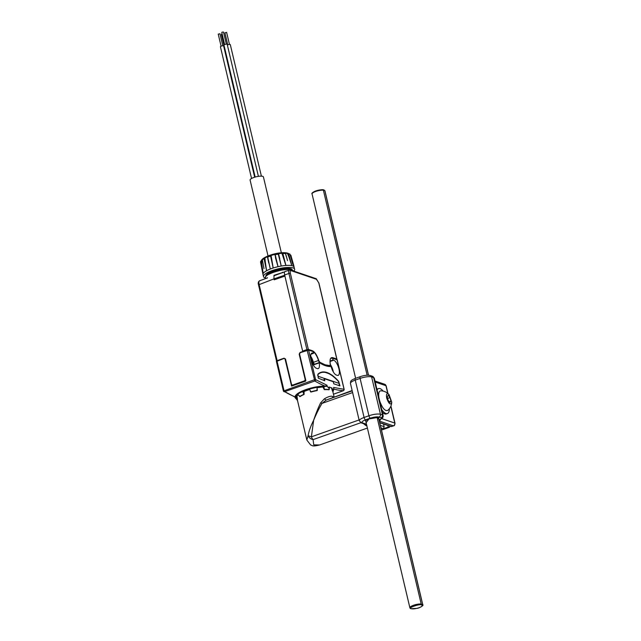 <?xml version="1.0" encoding="UTF-8"?>
<svg xmlns="http://www.w3.org/2000/svg" width="641" height="641" viewBox="0 0 641 641"><rect width="100%" height="100%" fill="white"/><g stroke="black" fill="none" stroke-linecap="round" stroke-linejoin="round"><path stroke-width="0.96" d="M365.658 420.712L409.879 607.772A6.626 1.731 -13.3 0 0 409.992 607.988L410.833 608.702M377.108 417.483L421.201 604.014L422.042 604.727L422.659 604.511L378.486 417.644M368.463 375.225L324.843 190.697L324.001 189.984L323.385 190.201L367.125 375.233M411.258 608.718C413.125 609.126 415.721 608.806 419.038 607.74C422.026 606.57 422.916 605.665 421.69 605.024C420.504 603.333 406.354 608.349 411.258 608.718M377.132 390.105A13.253 4.92 -109.5 0 1 378.559 388.574L377.397 388.983A13.253 4.92 70.5 0 0 376.924 389.231M382.373 412.251A13.253 4.92 70.5 0 0 386.243 413.966L387.404 413.557A13.253 4.92 -109.5 0 1 381.748 409.623M387.981 393.574L386.162 385.866A2.211 0.577 166.7 0 0 385.946 385.69A2.211 1.971 -71.3 0 0 384.72 384.288L374.977 380.986M380.377 425.384L384.159 426.666L383.542 424.038M352.133 390.521L326.101 400.112L324.386 398.822C328.192 396.603 330.908 395.801 332.543 396.434L333.616 397.075M298.201 394.784A18.22 4.751 166.7 0 0 296.951 396.226L297.472 399.183A18.22 4.751 166.7 0 0 297.392 400.048L306.839 440.022L308.089 435.72C308.93 431.097 310.789 425.92 313.673 420.184C315.917 413.453 318.24 407.676 320.644 402.836L324.386 398.822M334.097 396.907L332.855 391.659A18.22 4.751 166.7 0 0 332.383 390.906L331.517 388.029A18.22 4.751 166.7 0 0 330.435 387.509A18.22 4.751 166.7 0 0 329.041 387.164M329.025 389.768L329.186 389.391L329.025 389.768A18.22 4.751 166.7 0 0 324.338 389.664L322.952 387.012A18.22 4.751 166.7 0 0 317.343 387.725M317.367 389.712L317.127 390.577A18.22 4.751 166.7 0 0 310.901 392.052L310.3 391.403M309.427 389.6A18.22 4.751 166.7 0 0 304.106 391.483L304.05 394.471A18.22 4.751 166.7 0 0 299.932 396.659L299.619 396.394L299.932 396.659M329.065 387.052L331.902 387.941L332.551 389.92L333.833 388.59L333.568 387.452L344.057 389.303L337.07 359.713L333.272 358.431A9.944 3.694 -109.5 0 0 332.631 358.319L333.08 359.986L333.689 360.194A8.061 2.997 -109.5 0 1 338.656 367.854A8.061 2.997 -109.5 0 1 338.168 375.37A8.061 2.997 -109.5 0 1 337.27 375.346L336.317 375.025A8.061 2.997 -109.5 0 1 331.245 366.981L330.932 366.532A77.313 28.709 -109.5 0 1 325.38 365.682A77.313 28.709 -109.5 0 1 319.298 362.59L319.162 362.886A8.061 2.997 -109.5 0 1 318.24 368.615A8.061 2.997 -109.5 0 1 317.335 368.591L316.39 368.271A8.061 2.997 -109.5 0 1 311.422 360.603A8.061 2.997 -109.5 0 1 311.903 353.095A8.061 2.997 -109.5 0 1 312.808 353.119L313.513 353.327L313.08 351.693A9.944 3.694 -109.5 0 0 312.391 351.356L308.593 350.066L315.588 379.648A1.106 0.937 120 0 1 314.803 381.002A265.062 98.434 70.5 0 0 325.259 386.194L326.958 385.209L327.231 386.355L329.418 388.855L329.065 387.356M297.328 400.216L295.14 397.716A19.879 5.184 -13.3 0 1 295.333 396.539A19.879 5.184 -13.3 0 1 297.504 394.319A19.879 5.184 -13.3 0 1 303.057 391.371A19.879 5.184 -13.3 0 1 309.09 389.239A19.879 5.184 -13.3 0 1 317.479 387.252A19.879 5.184 -13.3 0 1 323.833 386.451L324.41 389.416A18.333 4.775 -13.3 0 1 329.009 389.52L329.418 388.855M318.337 378.19L317.912 374.6A1.106 0.409 -109.5 0 1 318.016 374.096A55.222 20.504 -109.5 0 1 320.837 372.365A55.222 20.504 -109.5 0 1 338.352 380.986A1.106 0.409 -109.5 0 1 338.736 381.651L339.978 385.906L333.817 383.815L333.568 382.773A1.106 0.409 70.5 0 0 332.847 381.579L324.779 378.847A1.106 0.409 70.5 0 0 324.658 378.839A1.106 0.409 70.5 0 0 324.554 379.72L324.795 380.762L318.337 378.19M317.704 375.49L317.912 374.6M339.482 385.738L339.978 385.906M336.781 359.024L336.301 359.529L336.781 359.024L332.663 357.63C330.403 357.253 329.602 359.497 330.259 364.352L329.923 365.65L325.067 364.785L319.803 362.221L318.745 360.45C317.015 355.226 314.923 352.005 312.463 350.779L308.345 349.385L290.357 273.306C289.996 271.447 290.229 270.574 291.046 270.678L316.638 279.348L318.793 282.945L336.781 359.024L336.253 359.705M289.844 269.981C288.754 269.837 288.45 271.007 288.931 273.491L290.357 273.306M285.557 271.447C284.476 271.319 284.171 272.489 284.636 274.949L288.931 273.491L306.911 349.569L308.345 349.385L312.463 350.779M284.636 274.949L302.64 351.116L303.425 351.572M311.935 351.196L312.319 351.06A9.992 3.71 -109.5 0 1 318.465 360.514L313.417 362.301A9.944 3.694 70.5 0 0 310.701 356.204M260.006 280.83C258.9 280.686 258.595 281.856 259.084 284.34L277.128 360.675L284.067 358.199L285.517 359.032L291.551 384.56L292.52 385.113L304.643 380.786L305.22 379.68L299.187 354.153L300.044 352.494L302.744 351.532L302.64 351.116L306.911 349.569L308.201 349.666M284.908 276.087L274.204 279.805L273.979 278.867L258.603 284.836M314.146 364.36A77.313 28.709 -109.5 0 1 313.794 364.128L313.778 364.048A9.944 3.694 70.5 0 0 310.709 356.604M313.417 362.301A2.211 0.817 70.5 0 0 314.274 364L315.124 364.136M284.628 271.856L273.971 275.774L273.979 278.867L284.7 275.213M266.8 278.138L259.501 280.822C258.291 281.655 257.962 282.961 258.491 284.748L276.535 361.083L277.208 360.851M304.643 380.786L305.509 379.64L299.475 354.112L300.188 352.734M291.551 384.56L292.665 385.353L305.404 381.227M285.517 359.032L291.431 384.64L293.225 385.545M313.161 364.352L313.794 364.128M310.885 358.295A9.944 3.694 -109.5 0 1 313.032 364.048L313.281 364.497A77.313 28.709 70.5 0 0 313.449 364.609M273.971 275.31L284.292 271.976M293.362 270.967A14.358 3.742 166.7 0 0 291.992 269.949A14.358 3.742 166.7 0 0 279.524 270.542L277.449 271.167A14.358 3.742 166.7 0 0 273.29 272.433A14.358 3.742 166.7 0 0 269.725 273.899L268.299 274.516A14.358 3.742 166.7 0 0 265.454 277.705L265.654 278.555M292.272 384.937L293.266 385.553M319.162 362.638L313.361 364.937A8.061 2.997 -109.5 0 1 313.417 365.218M308.593 350.066L300.292 352.678A1.106 0.986 -71.3 0 0 299.571 354.056L305.845 380.626L305.557 381.179L291.591 386.042L285.069 359.192A1.106 0.986 -71.3 0 0 283.859 358.495L276.503 361.428M329.843 366.54A4.527 1.683 70.5 0 0 329.434 366.083M330.291 364.417A8.061 2.997 -109.5 0 1 333.344 371.972M268.651 274.364L268.924 273.747L268.483 273.939A13.942 3.63 166.7 0 0 265.711 276.648M269.725 273.899A0.665 0.417 -115.9 0 1 270.029 273.306L268.483 273.939A1.106 0.809 -120.1 0 1 268.483 273.939C266.087 275.542 265.078 276.8 265.454 277.705M278.971 270.71L278.763 270.262L269.885 273.33L268.299 274.516M279.524 270.542L279.38 270.077L270.029 273.306M322.263 372.357A55.222 20.504 70.5 0 0 320.212 372.613M333.857 389.103A265.062 98.434 70.5 0 0 343.392 390.69A1.106 1.01 -86.2 0 0 344.057 389.303L344.105 389.528M332.551 389.92L332.455 390.69A18.333 4.775 -13.3 0 1 332.927 391.963M332.935 391.996L333.777 389.432A19.879 5.184 166.7 0 0 333.833 388.59M328.545 389.72L329.378 389.055M327.231 386.355A19.879 5.184 166.7 0 0 323.833 386.451L323.016 387.02M295.14 397.716L294.988 397.083M338.833 385.513A2.652 2.364 -71.3 0 0 339.153 383.398L339.097 383.158A2.211 0.817 70.5 0 0 338.103 381.091A55.222 20.504 70.5 0 0 328.424 373.463L325.58 372.501A55.222 20.504 70.5 0 0 320.812 372.717A55.222 20.504 70.5 0 0 318.136 374.32A2.211 0.817 70.5 0 0 318.032 376.019L318.088 376.259A2.652 2.364 108.7 0 1 318.128 377.301M323.689 380.385A2.652 2.364 -71.3 0 0 323.897 379.953L324.49 378.43L339.153 383.398M324.41 378.43L318.088 376.259M318.609 373.583A55.222 20.504 -109.5 0 1 319.651 373.126L320.812 372.717M325.259 386.194C313.577 385.73 295.237 392.212 295.1 396.875L294.868 396.579M317.119 387.821L317.015 390.353L317.375 389.776M309.667 389.584L310.893 391.803A18.333 4.775 -13.3 0 1 317.015 390.353L316.894 390.617M298.033 394.576L299.828 396.434A18.333 4.775 -13.3 0 1 303.882 394.287L302.961 391.955L303.057 391.371L304.05 391.507M297.464 400.345A18.333 4.775 -13.3 0 1 297.304 399.014L295.333 396.539L296.943 396.25M307.151 350.25L314.803 381.002L284.644 391.683A1.106 0.937 120 0 1 283.498 391.018L314.146 379.833L315.588 379.648L326.958 385.209M266.119 275.165A13.253 3.453 166.7 0 0 266.103 275.654A13.253 3.453 166.7 0 0 266.127 275.734L266.103 275.654M352.213 390.866L326.101 400.112L322.022 403.389L320.644 402.836M352.614 392.556L322.022 403.389C319.226 408.005 316.446 413.605 313.673 420.184L311.382 436.833A5.521 2.051 70.5 0 0 313.072 439.622C310.797 439.109 309.138 437.811 308.089 435.72L311.382 436.833L359.088 419.943M306.839 440.022L310.621 444.974C312.8 445.511 311.782 446.865 319.579 444.982L313.753 444.854L313.072 439.622L360.875 422.699M310.316 391.451L311.125 391.988M299.291 396.178L300.333 396.402M291.903 269.557L291.919 269.637A13.253 3.453 166.7 0 0 291.903 269.557A13.253 3.453 166.7 0 0 291.679 269.124M276.367 269.989L270.566 272.04M265.951 275.95A13.477 3.509 -13.3 0 1 273.29 270.951A13.477 3.509 -13.3 0 1 292.176 269.749M265.534 278.018A16.017 4.175 -13.3 0 1 263.491 276.6A16.017 4.175 -13.3 0 1 272.193 270.582A16.017 4.175 -13.3 0 1 294.66 269.228A16.017 4.175 -13.3 0 1 293.794 271.111M292.4 262.762L289.948 254.205A15.544 4.054 166.7 0 0 289.339 253.956A15.544 4.054 166.7 0 0 288.594 253.748L287.993 253.876L288.594 253.748L291.823 265.662L288.947 257.065A63.042 52.642 -79.1 0 0 287.673 254.004L288.017 253.556M288.947 257.065L287.729 253.668M286.383 256.825L285.413 253.451A15.544 4.054 166.7 0 0 282.857 253.54L282.28 253.748L282.857 253.54L285.91 265.454L283.146 256.937A63.042 30.319 -94.8 0 0 282.104 253.884L282.344 253.467M278.643 254.205L281.223 266.039L278.282 254.116A15.544 4.054 166.7 0 0 275.213 254.733L274.805 254.982A0.441 0.425 166.2 0 1 275.133 254.461L275.566 258.195L275.133 254.445L278.282 254.116M275.213 254.733L278.034 266.68L275.566 258.187M270.686 255.815L271.159 256.088A63.042 15.881 72.7 0 0 271.736 259.228L273.178 268.01L270.526 255.727A0.441 0.409 120.7 0 1 271.031 256.007L270.47 256.031A15.544 4.054 166.7 0 0 267.706 257.009L270.526 255.727M267.706 257.009L270.31 269.028L267.585 257.233M285.013 253.187A14.551 3.79 166.7 0 0 269.34 256.047A14.551 3.79 166.7 0 0 264.308 258.283L264.981 258.563A63.042 43.131 62 0 0 265.302 261.816L266.576 270.742L264.068 258.676A15.544 4.054 166.7 0 0 262.353 259.757L263.443 265.67M261.873 264.469L261.304 261.175L260.791 261.352A0.441 0.417 28.7 0 1 261.127 260.895L261.688 261.111A63.042 58.828 32.3 0 0 261.873 264.469L263.195 273.491L260.791 261.352A15.544 4.054 166.7 0 0 260.583 262.241L261.047 262.281L260.583 262.241L262.906 274.1M261.151 260.871L261.624 260.799L260.831 261.095L260.583 262.225A0.441 0.425 -7.4 0 0 260.583 262.241L262.946 274.26M293.915 266.103L290.886 255.302L290.365 255.014A0.441 0.425 172.6 0 1 290.878 255.294L293.915 266.119M290.886 255.302L290.317 255.342M278.17 253.86A0.441 0.409 -147.7 0 1 278.611 254.132M265.302 261.816L264.693 258.563L264.068 258.676L264.773 258.275M289.452 253.956A0.441 0.409 117.5 0 1 289.948 254.205M282.561 253.299L285.413 253.451M275.133 254.461L278.643 254.165L279.756 258.555M264.004 268.643L262.305 259.829L264.308 258.299L262.353 259.757M281.351 252.778L263.419 176.908A6.851 1.787 166.7 0 0 253.812 177.493A6.851 1.787 166.7 0 0 250.094 180.065L268.026 255.927M224.294 46.44A1.659 0.433 166.7 0 0 223.805 46.665M261.392 176.155L230.303 44.614A1.659 0.433 166.7 0 0 230.143 44.485A1.659 0.433 166.7 0 0 227.363 45.038M258.403 176.355L227.194 44.325A1.659 0.433 166.7 0 0 224.871 44.461A1.659 0.433 166.7 0 0 223.973 45.086L255.166 177.06M254.669 177.204L223.637 45.96A1.659 0.433 166.7 0 0 223.477 45.823A1.659 0.433 166.7 0 0 221.618 46A1.659 0.433 166.7 0 0 220.416 46.721L251.56 178.478M222.131 33.957L221.329 34.382L224.19 46.481M226.561 32.443L224.975 32.819M226.361 44.149L223.501 32.05L222.259 32.122L221.778 32.459L224.638 44.55M219.895 33.781L218.309 34.157M381.395 429.686A2.211 1.971 -71.3 0 0 382.509 429.638L389.079 427.315L388.23 427.026L383.39 428.733L380.978 427.916M384.159 426.666L383.39 428.733M387.869 425.504L388.23 427.026M389.079 427.315A2.211 0.817 70.5 0 0 389.327 427.323A2.211 0.817 70.5 0 0 389.632 426.105M379.095 419.943L380.073 419.374C381.523 418.645 381.852 418.108 381.05 417.764L379.007 417.067C376.924 416.618 374.048 416.979 370.362 418.156L365.53 419.871A2.211 0.817 -109.5 0 1 364.088 417.475L355.258 380.113A8.838 2.3 166.7 0 0 350.459 383.438L359.289 420.792A8.838 2.3 -13.3 0 1 364.088 417.475L368.92 415.761L360.09 378.406L355.258 380.113A2.211 0.817 -109.5 0 1 355.467 378.358L360.306 376.644A2.211 0.817 -109.5 0 0 360.09 378.406A8.838 2.3 -13.3 0 1 371.62 376.956L373.663 377.645A2.211 1.971 -71.3 0 0 372.445 376.243L370.394 375.546C367.638 374.921 364.272 375.281 360.306 376.644M366.123 422.683L368.952 418.95L377.853 417.435L379.023 419.631M391.643 426.497L390.802 426.497A1.106 0.986 -71.3 0 0 391.403 426.489A2.211 0.817 70.5 0 0 391.643 426.497L393.582 425.816A2.211 0.817 -109.5 0 1 393.334 425.808A2.211 1.971 -71.3 0 0 394.776 423.052L390.818 406.306M393.582 425.816C394.351 425.936 394.816 425.071 394.992 423.228A2.211 0.577 166.7 0 0 394.776 423.052L381.715 418.621M378.559 388.574A13.253 4.92 -109.5 0 1 383.15 391.098M389.391 408.702A13.253 4.92 -109.5 0 1 387.404 413.557M389.087 394.688L391.739 402.179C390.617 405.489 388.935 404.126 386.699 398.109C386.042 393.878 386.844 392.741 389.087 394.688C386.868 392.196 384.103 390.906 380.77 390.818C378.935 391.05 378.318 393.334 378.927 397.676M379.688 400.897C382.316 408.149 384.993 411.322 387.717 410.416C390.241 408.253 391.587 405.513 391.739 402.179M387.22 396.627L388.222 395.313L390.065 397.596L390.914 401.186L389.92 402.5L388.069 400.224L387.22 396.627M390.914 401.186L389.311 401.755M390.065 397.596L387.653 398.454M378.559 417.66L422.772 604.727C424.158 605.441 418.974 608.221 416.938 608.381L410.897 608.726L409.879 607.772A6.626 1.731 -13.3 0 1 413.477 605.288A6.626 1.731 166.7 0 1 421.201 604.014M323.385 190.201A6.626 1.731 -13.3 0 0 315.66 191.467A6.626 1.731 166.7 0 0 312.055 193.959L355.635 378.302M323.577 189.96C321.702 189.56 319.106 189.88 315.797 190.946M324.843 190.697A6.626 1.731 -13.3 0 1 324.955 190.906L368.527 375.225M387.765 393.382L385.946 385.69L375.233 382.06M366.74 425.287L365.13 424.174M332.543 396.434A2.211 1.971 -71.3 0 0 332.983 397.3M317.255 387.749L317.479 387.252M309.09 389.239L309.515 389.584M319.322 362.606L319.643 362.494A77.257 28.693 70.5 0 0 324.923 365.066A77.257 28.693 70.5 0 0 329.795 365.931L329.923 365.65M318.745 360.45L318.465 360.514A2.155 0.801 -109.5 0 0 319.643 362.494L319.803 362.221M332.663 357.63L336.637 359.297M285.069 271.431L290.437 269.973L316.029 278.651A1.106 0.986 108.7 0 1 316.638 279.348M290.437 269.973A1.106 0.986 108.7 0 1 291.046 270.678M330.187 365.49A2.155 0.801 -109.5 0 1 329.907 365.915A2.155 0.801 -109.5 0 1 329.795 365.931L328.448 366.42M330.323 359.048A9.992 3.71 -109.5 0 1 331.389 357.878C330.788 358.631 329.642 357.734 330.283 364.384L329.907 365.915L328.488 366.428M331.389 357.878A9.992 3.71 -109.5 0 1 332.519 357.902L330.604 358.599M307.055 349.81L302.784 351.356M267.425 277.593L267.001 278.258M299.187 354.153L299.587 354.153M305.22 379.68L305.621 379.68M284.067 358.199L285.421 359.128L291.447 384.616M284.235 358.447L285.397 359.112M313.778 364.048L313.12 364.28M282.889 272.633L282.625 272.209M313.361 364.937L319.162 362.886M313.409 353.327L310.981 354.185M330.027 361.067L333.08 359.986M323.897 379.953L324.554 379.72M312.808 353.119L311.222 353.68M330.019 361.492L333.689 360.194M332.198 388.422L331.742 388.558M276.992 360.931L283.987 390.513A1.106 0.409 70.5 0 0 284.644 391.683A265.062 98.434 70.5 0 0 295.1 396.875M291.992 269.949A0.665 0.593 -71.3 0 0 291.495 269.5A13.942 3.63 166.7 0 0 288.843 269.076L288.843 269.076A13.942 3.63 166.7 0 0 279.38 270.077L279.147 269.3A13.253 3.453 -13.3 0 1 290.661 268.755A13.253 3.453 -13.3 0 1 291.895 269.629M266.143 275.718A13.253 3.453 -13.3 0 1 268.787 272.97A1.106 0.809 -120.1 0 1 268.483 273.931M268.924 273.747A1.106 0.409 70.5 0 0 269.02 272.866L279.147 269.3M333.456 394.207L343.536 390.633M324.178 386.932L323.441 387.444M303.866 392.084L302.961 391.955M296.991 396.787L295.621 397.043M292 385.978L291.351 385.754M278.763 270.262A1.106 0.409 70.5 0 0 278.859 269.38L278.859 269.38M332.294 381.387L332.751 381.227M366.932 426.105A28.717 10.665 -109.5 0 1 363.583 423.653M294.195 267.265A16.017 4.175 166.7 0 0 294.171 267.153A16.017 4.175 166.7 0 0 293.233 266.143A16.017 4.175 -13.3 0 0 291.823 265.662A16.017 4.175 166.7 0 0 288.562 265.358A16.017 4.175 -13.3 0 0 285.91 265.454A16.017 4.175 166.7 0 0 281.223 266.039A16.017 4.175 -13.3 0 0 278.034 266.68A16.017 4.175 166.7 0 0 273.178 268.01A16.017 4.175 -13.3 0 0 271.704 268.507A16.017 4.175 -13.3 0 0 270.31 269.028A16.017 4.175 166.7 0 0 266.576 270.742A16.017 4.175 -13.3 0 0 264.797 271.856A16.017 4.175 166.7 0 0 263.195 273.491A16.017 4.175 -13.3 0 0 262.986 274.412A16.017 4.175 166.7 0 0 263.002 274.524L263.491 276.6M287.977 253.548A14.551 3.79 166.7 0 0 285.213 253.195M262.297 259.717A14.551 3.79 166.7 0 0 261.496 260.815M291.415 258.531L290.437 255.318M282.104 253.884L283.146 256.937M271.736 259.228L271.159 256.088M287.192 253.171C282.953 252.258 277.088 252.995 269.605 255.39M382.469 429.654A2.211 1.707 -83.6 0 1 381.772 429.758A2.211 1.707 -83.6 0 1 381.587 429.726M389.327 427.323L382.757 429.646A2.211 0.817 -109.5 0 1 382.509 429.638L381.291 429.23M370.362 418.156A2.211 0.817 -109.5 0 1 368.92 415.761A8.838 2.3 -13.3 0 1 380.45 414.31L371.62 376.956A2.211 1.971 -71.3 0 0 370.394 375.546M366.484 424.214L362.574 422.884A2.211 1.971 108.7 0 1 361.38 422.908L366.596 424.671M362.574 422.884C361.228 422.179 362.213 421.169 365.53 419.871M379.007 417.067A2.211 1.971 -71.3 0 0 380.45 414.31L382.493 414.999L373.663 377.645A6.626 1.731 -13.3 0 1 374.312 378.174L372.445 376.243M381.05 417.764A2.211 1.971 -71.3 0 0 382.493 414.999A6.626 1.731 166.7 0 1 383.142 415.528C383.39 417.107 382.517 418.365 380.522 419.302A2.211 1.33 65 0 1 380.073 419.374M379.704 422.531L391.403 426.489L393.334 425.808L379.36 421.073M379.32 420.889A2.211 1.971 -71.3 0 0 380.538 419.286M312.055 193.959C311.39 193.422 312.407 192.492 315.108 191.17C319.819 189.784 322.768 189.383 323.937 189.96L324.955 190.906M316.029 278.651L318.906 283.034L336.886 359.112L336.277 359.705M292.064 385.361L293.29 385.553M319.21 362.574L313.409 364.625M310.965 354.225L313.513 353.327M324.178 379.007L324.658 378.839M333.464 394.223L343.464 390.681L344.169 389.391L337.174 359.801M284.46 358.487L285.237 358.752M293.402 271.095L291.631 269.532L288.843 269.076L291.278 269.46M329.097 389.504L328.593 389.72M295.02 397.1L283.386 390.93L276.391 361.34M297.472 400.385L296.927 399.84M310.917 392.044L310.492 391.707M317.335 390.081L317.111 390.577M300.292 396.426L299.748 396.459M367.389 428.052L319.579 444.982M290.894 257.241L294.66 269.228M262.794 273.595L263.002 274.524M287.673 253.676L289.972 254.237L292.833 264.404M282.184 253.532L285.565 253.507L287.537 260.623M270.999 255.847L267.505 257.169L268.699 262.97M261.4 261.288C260.19 257.514 279.099 250.807 287.793 253.163L288.698 253.58M290.886 255.294L290.357 254.998M224.887 32.747L227.747 44.846M219.943 33.685L222.804 45.775M226.61 32.346L229.462 44.437M218.228 34.085L221.081 46.184M382.757 429.646L381.307 429.654M350.459 383.438C351.02 381.707 349.121 380.89 355.467 378.358M359.289 420.792L361.38 422.908M379.76 422.764L390.802 426.497M365.522 420.608L369.072 418.958C373.999 417.539 377.228 417.139 378.767 417.756L378.631 417.507M374.312 378.174L383.142 415.528M386.162 385.866L384.72 384.288M394.992 423.228L390.93 406.041"/></g></svg>
